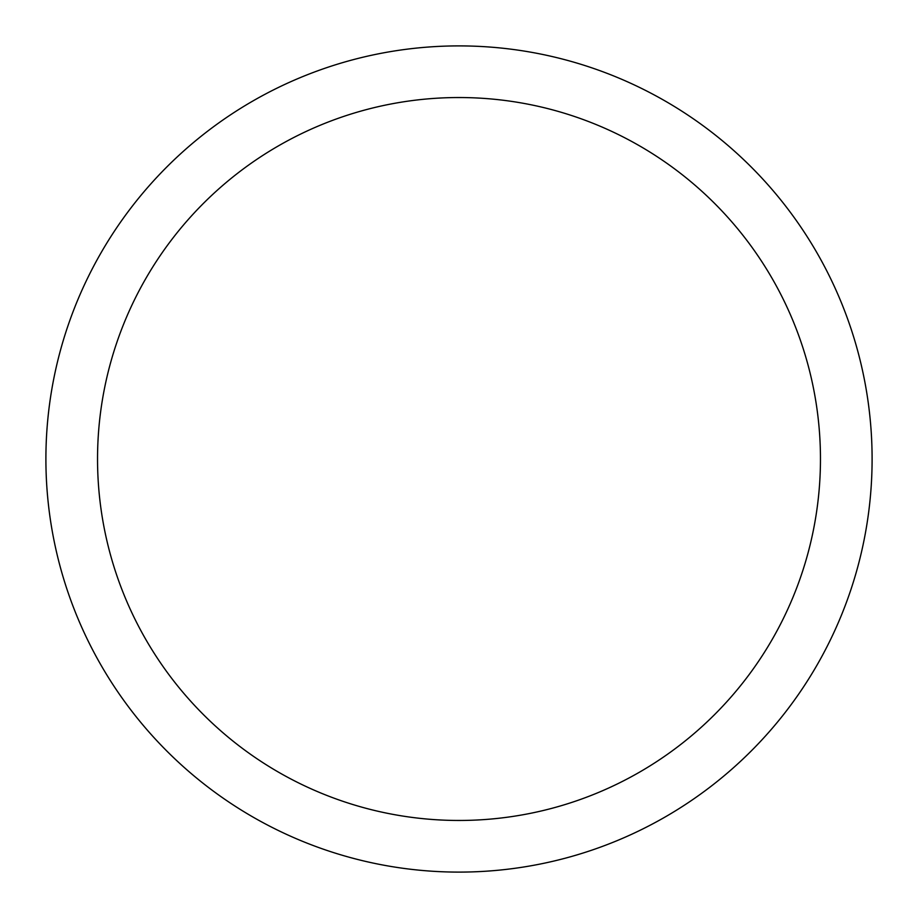 <?xml version="1.0" encoding="UTF-8"?>
<svg xmlns="http://www.w3.org/2000/svg" width="918" height="918" viewBox="0 0 918 918"><rect width="100%" height="100%" fill="white"/><g stroke="black" fill="none" stroke-linecap="round" stroke-linejoin="round"><path stroke-width="1.38" d="M459 45.9A413.1 413.1 0 0 1 872.1 459A413.1 413.1 0 0 1 459 872.1A413.1 413.1 0 0 1 45.9 459A413.1 413.1 0 0 1 459 45.9M459 97.537A361.462 361.462 0 0 1 820.462 459A361.462 361.462 0 0 1 459 820.462A361.462 361.462 0 0 1 97.537 459A361.462 361.462 0 0 1 459 97.537"/></g></svg>
